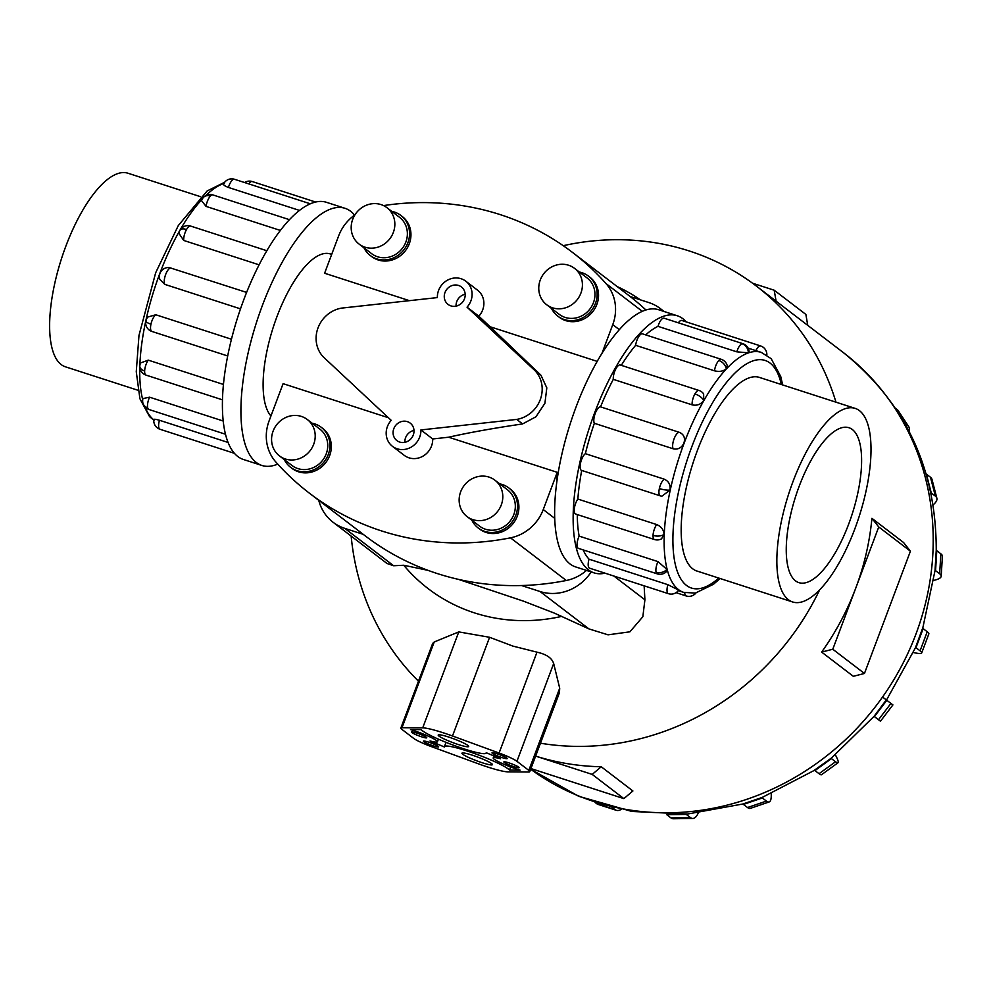 <?xml version="1.0" encoding="UTF-8"?>
<svg xmlns="http://www.w3.org/2000/svg" width="992" height="992" viewBox="0 0 992 992"><rect width="100%" height="100%" fill="white"/><g stroke="black" fill="none" stroke-linecap="round" stroke-linejoin="round"><path stroke-width="1.49" d="M597.209 361.386L490.147 326.765L540.913 375.174L546.815 387.86L544.918 403.273L535.953 416.776L522.586 423.931C493.743 428.172 469.092 432.586 448.632 437.212L557.244 472.328A87.184 31.707 107.9 0 0 557.02 480.302M409.423 300.663L324.607 273.234L338.607 235.984A42.334 39.11 127.4 0 1 354.938 214.83M331.688 254.386L330.286 253.94A87.184 31.707 107.9 0 0 276.966 316.622A87.184 31.707 107.9 0 0 270.94 415.983M490.147 326.765L478.838 316.2L467.046 307.185A18.228 16.852 -52.6 0 0 470.89 300.898A18.228 16.852 -52.6 0 0 465.806 281.195A18.228 16.852 -52.6 0 0 438.576 290.458A18.228 16.852 -52.6 0 0 437.373 297.588L341.595 308.115A29.301 27.069 -52.6 0 0 318.035 327.844A29.301 27.069 -52.6 0 0 323.268 356.872L391.22 420.348A18.228 16.852 -52.6 0 0 387.388 426.634A18.228 16.852 -52.6 0 0 392.472 446.338L404.252 455.353A18.228 16.852 -52.6 0 0 431.495 446.09A18.228 16.852 -52.6 0 0 432.698 438.96L448.632 437.212M392.472 446.338A18.228 16.852 -52.6 0 0 419.703 437.088A18.228 16.852 -52.6 0 0 420.906 429.945L432.698 438.96M456.072 306.144A10.986 10.156 127.4 0 1 456.779 301.543A10.986 10.156 127.4 0 1 465.186 294.227M464.467 298.828A10.986 10.156 127.4 0 1 448.062 304.408A10.986 10.156 127.4 0 1 444.986 292.528A10.986 10.156 127.4 0 1 461.404 286.948A10.986 10.156 127.4 0 1 464.467 298.828M404.885 442.32A10.986 10.156 127.4 0 1 405.592 437.72A10.986 10.156 127.4 0 1 413.999 430.404M413.28 435.004A10.986 10.156 127.4 0 1 396.874 440.584A10.986 10.156 127.4 0 1 393.799 428.705A10.986 10.156 127.4 0 1 410.217 423.125A10.986 10.156 127.4 0 1 413.28 435.004M478.838 316.2A18.228 16.852 -52.6 0 0 482.682 309.913A18.228 16.852 -52.6 0 0 477.586 290.21L465.806 281.195M467.058 516.572L479.595 526.157A22.915 21.167 -52.6 0 0 513.819 514.526A22.915 21.167 -52.6 0 0 507.42 489.763L494.884 480.165A22.915 21.167 -52.6 0 0 460.66 491.809A22.915 21.167 -52.6 0 0 467.058 516.572A22.915 21.167 -52.6 0 0 501.282 504.94A22.915 21.167 -52.6 0 0 494.884 480.165M508.822 487.94L510.21 489.006A25.209 23.287 127.4 0 1 517.241 516.249A25.209 23.287 127.4 0 1 479.595 529.046L478.194 527.98A25.209 23.287 -52.6 0 0 515.84 515.183A25.209 23.287 -52.6 0 0 508.822 487.94A25.209 23.287 -52.6 0 0 499.72 483.86M471.882 520.267A25.209 23.287 -52.6 0 0 478.194 527.98M546.679 304.742L559.215 314.328A22.915 21.167 -52.6 0 0 593.439 302.696A22.915 21.167 -52.6 0 0 587.053 277.921L574.504 268.336A22.915 21.167 -52.6 0 0 540.28 279.967A22.915 21.167 -52.6 0 0 546.679 304.742A22.915 21.167 -52.6 0 0 580.903 293.111A22.915 21.167 -52.6 0 0 574.504 268.336M588.442 276.098L589.831 277.165A25.209 23.287 127.4 0 1 596.862 304.42A25.209 23.287 127.4 0 1 559.215 317.217L557.826 316.15A25.209 23.287 -52.6 0 0 595.473 303.354A25.209 23.287 -52.6 0 0 588.442 276.098A25.209 23.287 -52.6 0 0 579.34 272.031M551.502 308.438A25.209 23.287 -52.6 0 0 557.826 316.15M279.471 455.911L292.008 465.508A22.915 21.167 -52.6 0 0 326.232 453.865A22.915 21.167 -52.6 0 0 319.846 429.102L307.309 419.517A22.915 21.167 -52.6 0 0 273.085 431.148A22.915 21.167 -52.6 0 0 279.471 455.911A22.915 21.167 -52.6 0 0 313.695 444.28A22.915 21.167 -52.6 0 0 307.309 419.517M321.234 427.279L322.636 428.346A25.209 23.287 127.4 0 1 329.666 455.588A25.209 23.287 127.4 0 1 292.008 468.385L290.619 467.319A25.209 23.287 -52.6 0 0 328.265 454.522A25.209 23.287 -52.6 0 0 321.234 427.279A25.209 23.287 -52.6 0 0 312.145 423.212M284.307 459.606A25.209 23.287 -52.6 0 0 290.619 467.319M359.092 244.082L371.64 253.667A22.915 21.167 -52.6 0 0 405.864 242.036A22.915 21.167 -52.6 0 0 399.466 217.26L386.93 207.675A22.915 21.167 -52.6 0 0 352.706 219.319A22.915 21.167 -52.6 0 0 359.092 244.082A22.915 21.167 -52.6 0 0 393.328 232.45A22.915 21.167 -52.6 0 0 386.93 207.675M400.867 215.45L402.256 216.516A25.209 23.287 127.4 0 1 409.287 243.759A25.209 23.287 127.4 0 1 371.64 256.556L370.239 255.49A25.209 23.287 -52.6 0 0 407.886 242.693A25.209 23.287 -52.6 0 0 400.867 215.45A25.209 23.287 -52.6 0 0 391.766 211.37M363.928 247.777A25.209 23.287 -52.6 0 0 370.239 255.49M793.005 481.542A101.717 37.002 107.9 0 0 792.633 601.97A101.717 37.002 107.9 0 0 854.856 528.835A101.717 37.002 107.9 0 0 855.228 408.406A101.717 37.002 107.9 0 0 793.005 481.542M848.681 524.111A81.406 29.611 -72.1 0 1 798.882 582.639A81.406 29.611 -72.1 0 1 799.18 486.266A81.406 29.611 -72.1 0 1 848.978 427.738A81.406 29.611 -72.1 0 1 848.681 524.111M137.962 390.265L65.41 366.804A101.717 37.002 -72.1 0 1 65.782 246.376A101.717 37.002 -72.1 0 1 128.005 173.24L200.558 196.701M594.109 572.892L575.596 566.903A135.123 49.154 -72.1 0 1 576.092 406.918A135.123 49.154 -72.1 0 1 658.75 309.764L677.263 315.754A135.123 49.154 107.9 0 0 594.605 412.908A135.123 49.154 107.9 0 0 594.109 572.892A135.123 49.154 107.9 0 0 604.984 573.165M594.357 423.286A9.002 3.274 -72.1 0 1 595.237 413.391A9.002 3.274 -72.1 0 1 600.532 406.869L679.359 432.351C683.86 434.335 685.385 437.881 683.947 443.002C681.64 447.876 678.044 449.798 673.184 448.781L594.357 423.286A126.12 45.88 107.9 0 0 585.354 453.679L664.194 479.161C668.757 481.194 670.691 484.84 670.009 490.098L661.875 496.211L660.548 495.913A9.002 3.274 107.9 0 1 660.325 495.864L581.486 470.369A9.002 3.274 -72.1 0 1 580.531 463.066A9.002 3.274 -72.1 0 1 585.354 453.679M581.709 470.444A126.12 45.88 107.9 0 0 577.852 499.063L656.679 524.557C661.329 526.554 663.772 529.864 664.02 534.477L661.515 538.854A9.002 9.002 0 0 1 654.435 539.512L575.608 514.03A9.002 3.274 -72.1 0 1 574.219 509.888A9.002 3.274 -72.1 0 1 577.852 499.063M577.282 514.563A126.12 45.88 107.9 0 0 579.142 536.114L657.981 561.608L666.909 569.396L666.512 571.566A9.002 9.002 0 0 1 657.274 573.86L578.448 548.378A9.002 3.274 -72.1 0 1 577.257 546.741A9.002 3.274 -72.1 0 1 579.142 536.114M583.184 549.903A126.12 45.88 107.9 0 0 589.05 559.19L667.876 584.685L678.677 590.091A9.002 9.002 0 0 1 668.41 593.675L589.583 568.18A9.002 3.274 -72.1 0 1 589.198 567.982A9.002 3.274 -72.1 0 1 589.05 559.19M742.896 343.691A9.002 9.002 0 0 1 749.134 352.098L748.328 352.817L736.82 351.838L657.994 326.343A9.002 3.274 -72.1 0 1 663.152 318.234A9.002 3.274 -72.1 0 1 664.07 318.196L742.896 343.691A9.002 3.274 107.9 0 0 741.979 343.716A9.002 3.274 107.9 0 0 736.82 351.838M699.038 390.476A9.002 9.002 0 0 1 703.638 393.886L703.725 400.384C700.91 404.426 697.041 405.914 692.118 404.848L613.292 379.353A9.002 3.274 -72.1 0 1 616.106 368.416A9.002 3.274 -72.1 0 1 620.198 364.982L699.038 390.476A9.002 3.274 107.9 0 0 694.933 393.911A9.002 3.274 107.9 0 0 692.118 404.848M721.271 359.327A9.002 9.002 0 0 1 727.272 365.85L726.33 368.714C723.379 371.293 719.423 371.988 714.476 370.81L635.636 345.315A9.002 3.274 -72.1 0 1 639.952 334.998A9.002 3.274 -72.1 0 1 642.432 333.833L721.271 359.327A9.002 3.274 107.9 0 0 718.791 360.493A9.002 3.274 107.9 0 0 714.476 370.81M697.872 571.33A101.754 37.014 -72.1 0 1 696.967 571.07A101.754 37.014 -72.1 0 1 697.339 450.604A101.754 37.014 -72.1 0 1 759.587 377.444A101.754 37.014 -72.1 0 1 760.467 377.766M354.566 215.103A135.123 49.154 107.9 0 0 345.042 208.32A135.123 49.154 107.9 0 0 262.384 305.474A135.123 49.154 107.9 0 0 261.888 465.459A135.123 49.154 107.9 0 0 277.748 464.107M261.888 465.459L243.375 459.47A135.123 49.154 -72.1 0 1 243.871 299.485A135.123 49.154 -72.1 0 1 326.529 202.331L345.042 208.32M240.498 308.859L164.784 284.369L159.848 279.397A9.002 9.002 0 0 1 169.434 267.617L246.611 292.417M259.11 264.827L183.718 240.448L178.944 233.38A9.002 9.002 0 0 1 180.036 230.181A9.002 4.179 29.7 0 1 186.533 229.512A9.002 3.274 -72.1 0 1 190.638 226.077L266.86 250.728M280.389 230.442L206.063 206.398L201.537 200.669A9.002 9.002 0 0 1 203.521 197.334A9.002 6.646 43.1 0 1 210.378 196.094A9.002 3.274 -72.1 0 1 212.871 194.916L289.466 219.691M299.51 210.428L228.42 187.438C223.944 185.74 222.592 184.388 224.378 183.384M563.245 245.694A260.474 240.647 127.4 0 1 756.437 286.13A260.474 240.647 127.4 0 1 835.971 402.182M855.761 588.107A260.474 240.647 -52.6 0 0 871.918 518.32L903.588 542.537L910.42 551.192L878.738 526.975L832.784 649.239L821.636 652.091A260.474 240.647 -52.6 0 0 855.761 588.107M886.513 700.017L915.393 647.863L922.622 628.246A32.562 3.869 -159.4 0 1 923.143 628.63L915.976 647.689L920.068 650.826A32.562 3.869 20.6 0 1 921.692 652.947A32.562 3.869 20.6 0 1 913.384 652.525M922.721 628.32L935.022 570.598L936.237 550.324A32.562 7.341 -176.6 0 1 936.77 550.709L935.568 570.648L939.66 573.773A32.562 7.341 3.4 0 1 941.197 576.203A32.562 7.341 3.4 0 1 933.881 580.345M467.864 745.438A16.281 1.934 20.6 0 1 468.683 746.505A16.281 1.934 20.6 0 1 455.613 743.628A16.281 1.934 20.6 0 1 439.01 736.114A16.281 1.934 20.6 0 1 438.204 735.047A16.281 1.934 20.6 0 1 451.261 737.924A16.281 1.934 20.6 0 1 467.864 745.438M491.623 763.604A16.281 1.934 20.6 0 1 492.429 764.671A16.281 1.934 20.6 0 1 479.372 761.782A16.281 1.934 20.6 0 1 462.768 754.267A16.281 1.934 20.6 0 1 461.95 753.213A16.281 1.934 20.6 0 1 475.019 756.09A16.281 1.934 20.6 0 1 491.623 763.604M426.362 737.254A8.134 0.967 20.6 0 1 426.758 737.788A8.134 0.967 20.6 0 1 420.236 736.349A8.134 0.967 20.6 0 1 411.928 732.592A8.134 0.967 20.6 0 1 411.519 732.059A8.134 0.967 20.6 0 1 418.054 733.497A8.134 0.967 20.6 0 1 426.362 737.254M438.241 746.344A8.134 0.967 20.6 0 1 438.638 746.877A8.134 0.967 20.6 0 1 432.103 745.426A8.134 0.967 20.6 0 1 423.807 741.681A8.134 0.967 20.6 0 1 423.398 741.148A8.134 0.967 20.6 0 1 429.933 742.586A8.134 0.967 20.6 0 1 438.241 746.344M506.825 758.037A8.134 0.967 20.6 0 1 507.234 758.57A8.134 0.967 20.6 0 1 500.7 757.132A8.134 0.967 20.6 0 1 492.392 753.374A8.134 0.967 20.6 0 1 491.995 752.841A8.134 0.967 20.6 0 1 498.53 754.28A8.134 0.967 20.6 0 1 506.825 758.037M518.704 767.126A8.134 0.967 20.6 0 1 519.114 767.647A8.134 0.967 20.6 0 1 512.579 766.208A8.134 0.967 20.6 0 1 504.271 762.451A8.134 0.967 20.6 0 1 503.874 761.93A8.134 0.967 20.6 0 1 510.409 763.369A8.134 0.967 20.6 0 1 518.704 767.126M591.182 571.938A45.297 41.85 127.4 0 1 540.045 591.517L521.532 585.528A279.36 258.094 -52.6 0 0 566.283 580.494A42.334 39.11 -52.6 0 0 586.47 570.412M645.941 310A279.36 258.094 -52.6 0 0 630.168 296.534L648.681 302.523A45.297 41.85 127.4 0 1 660.374 308.636A45.297 41.85 127.4 0 1 663.499 311.302M363.233 534.341L344.757 528.364A45.297 41.85 127.4 0 1 333.064 522.251A45.297 41.85 127.4 0 1 318.754 500.328M430.02 740.937A19.53 2.319 -159.4 0 0 437.435 741.805A19.53 2.319 -159.4 0 0 428.904 736.436A19.53 2.319 -159.4 0 0 410.514 729.554L421.154 729.616A35.005 4.166 -159.4 0 0 455.613 746.009A35.005 4.166 -159.4 0 0 486.204 753.089A35.005 4.166 -159.4 0 0 486.204 752.717L500.613 758.768A19.53 2.319 -159.4 0 0 493.198 757.913A19.53 2.319 -159.4 0 0 501.729 763.282A19.53 2.319 -159.4 0 0 520.118 770.164L509.479 770.09A35.005 4.166 -159.4 0 0 475.019 753.697A35.005 4.166 -159.4 0 0 444.428 746.629A35.005 4.166 -159.4 0 0 444.428 747.001L430.02 740.937M510.657 766.952L509.479 770.09M478.144 763.728L431.557 746.678A19.53 2.319 20.6 0 1 413.701 738.408L401.834 729.331A19.53 2.319 20.6 0 1 400.855 728.054A19.53 2.319 20.6 0 1 401.996 727.719L422.716 727.855A35.005 4.166 20.6 0 1 452.488 735.99L499.088 753.027A19.53 2.319 20.6 0 1 516.931 761.31L528.81 770.387A19.53 2.319 20.6 0 1 529.778 771.664A19.53 2.319 20.6 0 1 528.637 771.999L507.916 771.85A35.005 4.166 20.6 0 1 478.144 763.728M516.931 761.31L553.672 663.536L559.699 688.188L559.451 692.714L529.778 771.664M536.56 652.079C546.741 654.261 552.494 658.353 553.834 664.33M400.855 728.054L432.661 643.436L434.223 641.973L458.775 631.904L489.589 637.286L512.864 646.09L536.994 652.166L499.088 753.027M530.943 768.564L623.869 798.622L632.896 790.971L601.226 766.754L592.199 774.405L535.63 756.102A260.474 240.647 -52.6 0 0 601.226 766.754M623.869 798.622L592.199 774.405M821.636 652.091L853.318 676.308L864.454 673.469L910.42 551.192M871.918 518.32L878.738 526.975M864.454 673.469L832.784 649.239M807.761 325.376L805.876 314.427L774.194 290.21L776.091 301.159M752.519 283.204L774.194 290.21M771.206 793.774A32.562 7.304 -108.8 0 1 769.184 801.933A32.562 7.304 -108.8 0 1 766.432 801.09L762.34 797.965L743.43 804.413A32.562 7.304 71.2 0 1 742.921 803.991L762.166 797.444L814.544 770.263M835.376 754.875A32.562 3.832 -126 0 1 838.004 762.761A32.562 3.832 -126 0 1 835.537 761.744L831.445 758.62L814.965 770.586A32.562 3.832 54 0 1 814.444 770.176L831.445 758.012L874.076 716.323L886.327 699.881L886.848 700.278L874.423 716.584L880.474 721.221L874.051 716.348M595.051 802.429L596.725 803.694A32.562 11.842 107.9 0 0 598.077 804.413L616.255 810.29A32.562 11.842 -72.1 0 1 614.904 809.571L611.99 807.352M621.116 809.447A32.562 11.842 -72.1 0 1 616.255 810.29M666.574 814.544A32.562 10.069 89.1 0 0 666.822 814.742L670.902 817.867A32.562 10.069 89.1 0 0 673.308 818.76L692.813 818.462A32.562 10.069 -90.9 0 1 690.407 817.569L686.315 814.444A32.562 10.069 -90.9 0 1 685.943 814.122M698.232 813.068A32.562 10.069 -90.9 0 1 692.813 818.462M743.43 804.413L747.522 807.538A32.562 7.304 71.2 0 0 750.262 808.393L769.184 801.933M814.965 770.586L819.045 773.71A32.562 3.832 54 0 0 821.525 774.727L838.004 762.761M880.474 721.221L892.912 704.915L882.545 697.041M921.692 652.947L928.847 633.888A32.562 3.869 -159.4 0 0 927.235 631.755L923.143 628.63M941.197 576.203L942.4 556.264A32.562 7.341 -176.6 0 0 940.862 553.834L936.77 550.709M930.88 492.714A32.562 10.094 -14.5 0 1 931.277 492.999L935.369 496.124A32.562 10.094 -14.5 0 1 936.857 498.207A32.562 10.094 -14.5 0 1 933.125 504.866M936.857 498.207L931.972 479.322A32.562 10.094 165.5 0 0 930.484 477.251L926.392 474.126A32.562 10.094 165.5 0 0 926.156 473.953M904.754 423.274L907.618 425.469A32.562 11.854 -33.3 0 1 908.66 426.572A32.562 11.854 -33.3 0 1 909.156 431.446M908.66 426.572L898.169 410.614A32.562 11.854 146.7 0 0 897.128 409.51L895.528 408.282M427.986 570.338L403.744 565.254L393.65 565.75L387.016 563.493L333.064 522.251M644.13 585.826L644.912 599.776L642.841 616.739L629.908 631.817L608.046 634.83L588.938 628.903L554.516 613.18L523.739 601.251L458.465 579.378M819.665 589.806A260.474 240.647 127.4 0 1 540.466 743.219M418.463 681.194A260.474 240.647 127.4 0 1 351.168 536.089M630.168 296.534A279.36 258.094 -52.6 0 0 628.246 295.046L572.446 252.39A279.36 258.094 127.4 0 1 606.038 283.613A42.334 39.11 127.4 0 1 612.758 324.632L601.933 353.45M557.244 472.328L543.244 509.578A42.334 39.11 127.4 0 1 510.483 537.838A279.36 258.094 127.4 0 1 309.392 493.173L365.192 535.841A279.36 258.094 -52.6 0 0 521.532 585.528M154.293 420.112C153.152 418.909 154.888 418.971 159.476 420.273L228.036 442.444M139.81 366.184A9.002 9.002 0 0 0 146.035 375.112A9.002 3.274 -72.1 0 1 144.646 370.983A9.002 5.134 2.2 0 1 139.81 366.184A9.002 9.002 0 0 1 140.554 362.936L148.279 360.146L223.423 384.45M146.06 320.664A9.002 2.195 12.3 0 0 145.886 320.974A9.002 9.002 0 0 1 147.87 317.006L155.794 314.762L231.446 339.227M142.922 403.136A9.002 9.002 0 0 0 148.874 409.46A9.002 3.274 -72.1 0 1 147.696 407.824A9.002 7.279 -14.5 0 1 142.922 403.136A9.002 9.002 0 0 1 142.947 398.573L149.581 397.197L223.175 421.005M678.367 322.822A9.002 3.274 -72.1 0 1 681.789 320.453L760.628 345.948A9.002 3.274 107.9 0 0 755.867 350.635M657.994 326.343A126.12 45.88 107.9 0 0 645.68 334.887M635.636 345.315A126.12 45.88 107.9 0 0 621.302 365.341M613.292 379.353A126.12 45.88 107.9 0 0 600.532 406.869M686.241 321.892A135.123 49.154 107.9 0 0 677.263 315.754M420.906 429.945L516.683 419.418A29.301 27.069 -52.6 0 0 540.243 399.702A29.301 27.069 -52.6 0 0 535.01 370.661L467.046 307.185M540.913 375.174L535.01 370.661M516.683 419.418L522.586 423.931M309.392 493.173A279.36 258.094 127.4 0 1 275.801 461.95A42.334 39.11 127.4 0 1 269.092 420.918L283.092 383.668L388.43 417.744M383.532 205.592A279.36 258.094 127.4 0 1 572.446 252.39M720.08 578.51L713.496 584.263L695.38 593.08L683.699 592.385A126.12 45.88 -72.1 0 1 684.158 443.077A126.12 45.88 -72.1 0 1 761.31 352.396L748.129 348.13M781.349 384.512A119.598 43.512 107.9 0 0 691.92 446.462A119.598 43.512 107.9 0 0 674.92 562.675A119.598 43.512 107.9 0 0 718.754 578.088M748.328 352.817A9.002 8.097 -108.8 0 0 741.979 343.716M703.725 400.384A9.002 4.179 -150.3 0 0 694.933 393.911M670.009 490.098A9.002 2.195 -167.7 0 1 659.358 488.56A9.002 3.274 107.9 0 0 660.325 495.864A9.002 9.002 0 0 0 661.875 496.211M664.194 479.161A9.002 3.274 107.9 0 0 659.358 488.56M666.909 569.396A9.002 7.279 165.5 0 1 656.096 572.223A9.002 3.274 107.9 0 0 657.274 573.86M657.981 561.608A9.002 3.274 107.9 0 0 656.096 572.223M695.553 593.042A9.002 8.097 71.2 0 1 691.808 595.894A9.002 9.002 0 0 0 695.962 592.968M684.753 592.695A9.002 3.274 107.9 0 0 686.142 595.932A9.002 9.002 0 0 0 691.808 595.894M667.876 584.685A9.002 3.274 107.9 0 0 668.038 593.476A9.002 3.274 107.9 0 0 668.41 593.675M664.02 534.477A9.002 5.134 -177.8 0 1 653.046 535.382A9.002 3.274 107.9 0 0 654.435 539.512M656.679 524.557A9.002 3.274 107.9 0 0 653.046 535.382M679.359 432.351A9.002 3.274 107.9 0 0 674.064 438.886A9.002 3.274 107.9 0 0 673.184 448.781M726.33 368.714A9.002 6.646 -136.9 0 0 718.791 360.493M202.157 199.231A126.12 45.88 107.9 0 0 159.799 273.507A126.12 45.88 107.9 0 0 139.847 365.651M139.81 366.854A126.12 45.88 107.9 0 0 142.712 399.726M145.055 407.03A126.12 45.88 107.9 0 0 153.81 419.839M223.882 183.408A126.12 45.88 107.9 0 0 205.716 195.622M152.136 331.502A9.002 3.274 -72.1 0 1 151.925 331.452A9.002 9.002 0 0 1 145.886 320.974A9.002 2.195 12.3 0 0 150.958 324.161A9.002 3.274 -72.1 0 1 155.794 314.762M227.676 355.954L151.925 331.452A9.002 3.274 -72.1 0 1 150.958 324.161M183.718 240.448A9.002 3.274 -72.1 0 1 186.533 229.512M234.496 179.279A9.002 9.002 0 0 0 228.817 179.329A9.002 8.097 71.2 0 1 233.579 179.316A9.002 3.274 -72.1 0 1 234.496 179.279L310.347 203.806M228.42 187.438A9.002 3.274 -72.1 0 1 233.579 179.316M248.794 183.904A9.002 3.274 -72.1 0 1 252.228 181.536A9.002 9.002 0 0 0 244.565 182.54M206.063 206.398A9.002 3.274 -72.1 0 1 210.378 196.094M164.784 284.369A9.002 3.274 -72.1 0 1 165.664 274.474A9.002 3.274 -72.1 0 1 170.959 267.952M153.847 419.529A9.002 9.002 0 0 0 160.01 429.276A9.002 3.274 -72.1 0 1 159.638 429.077A9.002 3.274 -72.1 0 1 159.476 420.273M617.123 286.539A179.23 165.59 127.4 0 1 640.286 299.807M756.437 286.13L843.287 352.532A260.474 240.647 127.4 0 1 915.926 634.111A260.474 240.647 127.4 0 1 530.683 769.246L578.683 796.303L631.892 811.456L687.568 814.023L742.921 803.991M559.699 688.188L528.81 770.387M434.223 641.973L401.996 727.719M458.775 631.904L422.716 727.855M489.589 637.286L452.488 735.99M614.904 809.571L596.725 803.694M686.315 814.444L666.822 814.742M690.407 817.569L670.902 817.867M766.432 801.09L747.522 807.538M835.537 761.744L819.045 773.71M890.94 703.402L878.503 719.721M927.235 631.755L920.068 650.826M940.862 553.834L939.66 573.773M926.392 474.126L931.277 492.999M930.484 477.251L935.369 496.124M897.128 409.51L907.618 425.469M344.757 528.364L393.65 565.75M540.045 591.517L588.938 628.903M613.862 576.042L644.912 599.776M561.807 616.367A179.23 165.59 127.4 0 1 403.744 565.254M144.646 370.983A9.002 3.274 -72.1 0 1 148.279 360.146M147.696 407.824A9.002 3.274 -72.1 0 1 149.581 397.197M761 346.146A9.002 3.274 107.9 0 0 760.628 345.948A9.002 9.002 0 0 1 766.841 355.062M642.32 311.352L606.038 283.613M566.283 580.494L510.483 537.838M554.689 518.332L543.244 509.578M619.343 329.679L612.758 324.632M696.086 570.747L792.633 601.97M782.676 384.946L780.704 376.439L771.181 358.682L761.31 352.396M683.699 592.385L678.292 590.637M686.142 595.932L676.06 592.67M153.785 420.149L149.569 416.652L139.922 398.759L136.264 371.727L138.979 335.432L155.682 272.726L178.287 225.581L207.142 190.96L224.663 182.255M148.874 409.46L225.444 434.223M228.817 179.329A9.002 9.002 0 0 0 223.609 183.942M252.228 181.536L315.642 202.046M146.035 375.112L222.444 399.826M160.01 429.276L234.385 453.319M843.287 352.532C905.349 402.616 936.336 468.571 936.237 550.399M438.414 739.164L437.435 741.805M493.942 755.966L493.198 757.913M446.028 742.363L444.428 746.629M660.374 308.636L664.119 311.5M212.871 194.916A9.002 9.002 0 0 0 203.521 197.334M190.638 226.077A9.002 9.002 0 0 0 180.036 230.181M758.682 377.183L855.228 408.406"/></g></svg>
